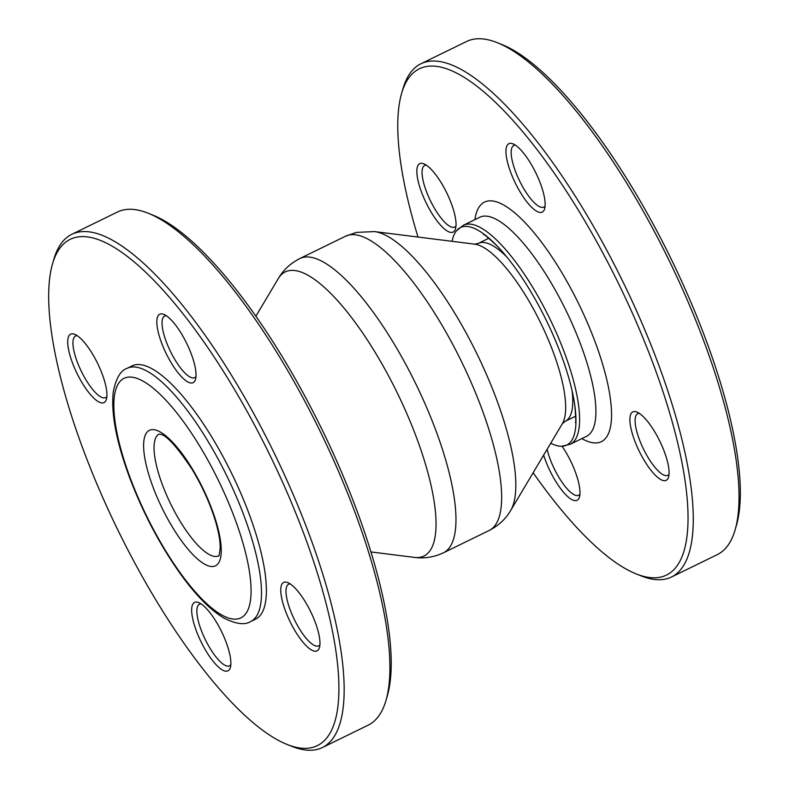 <?xml version="1.0" encoding="UTF-8"?>
<svg xmlns="http://www.w3.org/2000/svg" width="789" height="789" viewBox="0 0 789 789"><rect width="100%" height="100%" fill="white"/><g stroke="black" fill="none" stroke-linecap="round" stroke-linejoin="round"><path stroke-width="1.18" d="M195.997 376.54A34.272 10.306 64 0 1 194.725 377.625A34.272 10.306 64 0 1 169.379 349.152A34.272 10.306 64 0 1 164.645 316.044A34.272 10.306 64 0 1 166.282 315.718M164.97 350.997A38.079 11.45 -116 0 0 195.524 379.312A38.079 11.45 -116 0 0 186.717 343.402A38.079 11.45 -116 0 0 163.806 314.377A38.079 11.45 -116 0 0 164.97 350.997M75.931 237.341A281.752 84.729 64 0 1 292.611 505.394A281.752 84.729 64 0 1 287.196 744.5A281.752 84.729 64 0 1 117.709 529.705A281.752 84.729 64 0 1 52.478 263.999A281.752 84.729 64 0 1 75.931 237.341M284.425 582.164A38.079 11.45 -116 0 0 292.226 625.884A38.079 11.45 -116 0 0 319.456 647.532A38.079 11.45 -116 0 0 310.649 611.623A38.079 11.45 -116 0 0 287.738 582.598A38.079 11.45 -116 0 0 284.425 582.164M103.251 402.873A38.079 11.45 -116 0 0 106.416 399.273A38.079 11.45 -116 0 0 97.609 363.364A38.079 11.45 -116 0 0 74.699 334.339A38.079 11.45 -116 0 0 73.969 366.658A38.079 11.45 -116 0 0 103.251 402.873M250.774 621.495L255.675 619.099A140.876 42.359 -116 0 0 231.907 473.923A140.876 42.359 -116 0 0 132 365.938L127.108 368.325C120.49 370.583 115.875 378.503 113.261 392.064C110.933 414.107 116.654 443.329 130.422 479.761C143.854 514.546 160.552 545.958 180.503 574.017C195.652 595.054 210.032 609.68 223.652 617.895C235.753 624.099 244.787 625.302 250.774 621.495A140.876 42.359 -116 0 0 229.195 480.856A140.876 42.359 -116 0 0 129.988 367.319A140.876 42.359 -116 0 0 127.108 368.325M222.705 634.04A38.079 11.45 -116 0 0 198.631 602.559A38.079 11.45 -116 0 0 200.968 641.635A38.079 11.45 -116 0 0 230.358 667.494A38.079 11.45 -116 0 0 222.705 634.04M319.93 644.751A34.272 10.306 64 0 1 318.657 645.846A34.272 10.306 64 0 1 294.366 619.572A34.272 10.306 64 0 1 288.577 584.264A34.272 10.306 64 0 1 289.277 584.018A34.272 10.306 64 0 1 290.214 583.939M230.822 664.713A34.272 10.306 64 0 1 229.55 665.808A34.272 10.306 64 0 1 205.258 639.534A34.272 10.306 64 0 1 199.469 604.226A34.272 10.306 64 0 1 201.106 603.901M106.89 396.502A34.272 10.306 64 0 1 105.618 397.587A34.272 10.306 64 0 1 104.917 397.834A34.272 10.306 64 0 1 80.794 370.219A34.272 10.306 64 0 1 75.537 336.006A34.272 10.306 64 0 1 77.174 335.68M386.048 700.228L387.409 695.543A281.752 84.729 -116 0 0 322.168 429.827A281.752 84.729 -116 0 0 152.691 215.042L148.164 213.227A285.559 85.873 64 0 1 319.939 430.922A285.559 85.873 64 0 1 386.048 700.228A285.559 85.873 64 0 1 368.118 725.199L322.435 747.508A285.559 85.873 -116 0 0 278.695 462.443A285.559 85.873 -116 0 0 77.598 232.301A285.559 85.873 -116 0 0 71.76 234.343A285.559 85.873 -116 0 0 53.83 259.315L52.478 263.999M287.196 744.5L291.723 746.305A285.559 85.873 -116 0 0 316.606 749.55A285.559 85.873 -116 0 0 322.435 747.508M71.76 234.343L117.443 212.024A285.559 85.873 64 0 1 123.281 209.992A285.559 85.873 64 0 1 148.164 213.227M735.17 529.685L736.522 525.001A281.752 84.729 -116 0 0 671.291 259.295A281.752 84.729 -116 0 0 501.804 44.5L497.277 42.695A285.559 85.873 64 0 1 669.052 260.38A285.559 85.873 64 0 1 735.17 529.685A285.559 85.873 64 0 1 717.24 554.657L671.557 576.976A285.559 85.873 -116 0 0 627.807 291.9A285.559 85.873 -116 0 0 426.721 61.759A285.559 85.873 -116 0 0 420.882 63.801A285.559 85.873 -116 0 0 402.952 88.772L401.591 93.457A281.752 84.729 64 0 1 425.054 66.809A281.752 84.729 64 0 1 641.733 334.852A281.752 84.729 64 0 1 636.309 573.958A281.752 84.729 64 0 1 533.147 472.739M456.003 225.96A34.272 10.306 64 0 1 454.74 227.054A34.272 10.306 64 0 1 430.439 200.781A34.272 10.306 64 0 1 424.66 165.473A34.272 10.306 64 0 1 426.297 165.138M579.935 494.18A34.272 10.306 64 0 1 578.672 495.265A34.272 10.306 64 0 1 561.965 482.128A34.272 10.306 64 0 1 547.122 449.276M669.042 474.219A34.272 10.306 64 0 1 667.78 475.303A34.272 10.306 64 0 1 642.433 446.821A34.272 10.306 64 0 1 637.699 413.722A34.272 10.306 64 0 1 639.337 413.397M545.11 205.998A34.272 10.306 64 0 1 543.848 207.093A34.272 10.306 64 0 1 543.148 207.329A34.272 10.306 64 0 1 519.014 179.714A34.272 10.306 64 0 1 513.767 145.511A34.272 10.306 64 0 1 515.404 145.176M541.481 212.379A38.079 11.45 -116 0 0 544.647 208.769A38.079 11.45 -116 0 0 535.83 172.87A38.079 11.45 -116 0 0 512.929 143.845A38.079 11.45 -116 0 0 512.199 176.154A38.079 11.45 -116 0 0 541.481 212.379M418.012 237.045A281.752 84.729 64 0 1 401.591 93.457M447.896 195.287A38.079 11.45 -116 0 0 423.821 163.806A38.079 11.45 -116 0 0 426.149 202.881A38.079 11.45 -116 0 0 455.539 228.731A38.079 11.45 -116 0 0 447.896 195.287M638.025 448.675A38.079 11.45 -116 0 0 668.579 476.99A38.079 11.45 -116 0 0 659.762 441.081A38.079 11.45 -116 0 0 636.861 412.055A38.079 11.45 -116 0 0 638.025 448.675M543.651 455.105A38.079 11.45 -116 0 0 563.494 492.218A38.079 11.45 -116 0 0 579.471 496.952A38.079 11.45 -116 0 0 562.074 446.239M420.882 63.801L466.565 41.492A285.559 85.873 64 0 1 472.394 39.45A285.559 85.873 64 0 1 497.277 42.695M636.309 573.958L640.836 575.773A285.559 85.873 -116 0 0 665.719 579.008A285.559 85.873 -116 0 0 671.557 576.976M452.107 241.326A121.042 36.402 64 0 1 456.466 230.792A121.042 36.402 64 0 1 496.843 245.675A121.042 36.402 64 0 1 550.012 328.165A121.042 36.402 64 0 1 574.796 405.26A121.042 36.402 64 0 1 561.719 446.249A121.042 36.402 64 0 1 550.732 443.221M414.481 557.409A158.125 47.547 -116 0 0 406.167 412.114A158.125 47.547 -116 0 0 288.458 270.775A158.125 47.547 -116 0 0 278.28 278.596C283.271 270.035 290.441 263.358 299.8 258.545A163.718 49.234 -116 0 1 303.144 257.382A163.718 49.234 -116 0 1 418.436 389.322A163.718 49.234 -116 0 1 443.517 552.764C433.98 557.192 424.295 558.74 414.481 557.409L370.988 551.955M126.654 377.408A133.262 40.071 -116 0 0 175.582 566.226A133.262 40.071 -116 0 0 245.024 550.663A133.262 40.071 -116 0 0 126.654 377.408M150.867 429.818A75.389 22.674 -116 0 0 178.551 536.638A75.389 22.674 -116 0 0 217.833 527.841A75.389 22.674 -116 0 0 150.867 429.818M218.691 555.811L218.563 555.89C218.908 556.886 219.45 554.223 220.18 547.891C220.269 541.224 218.76 532.496 215.644 521.707C210.328 504.043 202.497 486.616 192.151 469.396C177.012 446.722 166.38 435.005 160.256 434.256L159.062 434.068A67.775 20.376 -116 0 0 168.55 499.476A67.775 20.376 -116 0 0 218.592 555.851M575.753 416.138L565.2 421.287A99 29.765 -116 0 0 572.055 390.614M506.716 256.849A99 29.765 -116 0 0 480.323 242.687A99 29.765 -116 0 0 478.302 243.387L474.702 244.166L374.519 231.591L356.441 232.39L345.483 236.236L299.8 258.545M565.2 421.287L562.379 423.654A101.791 30.613 -116 0 0 540.741 323.066A101.791 30.613 -116 0 0 474.702 244.166M562.379 423.654L510.72 510.404A158.125 47.547 -116 0 0 477.098 354.153A158.125 47.547 -116 0 0 374.519 231.591M510.72 510.404C505.729 518.965 498.559 525.642 489.2 530.455A163.718 49.234 -116 0 0 464.119 367.013A163.718 49.234 -116 0 0 348.827 235.063A163.718 49.234 -116 0 0 345.483 236.236M474.899 219.628A133.262 40.071 64 0 1 583.051 312.996A133.262 40.071 64 0 1 581.848 438.585M456.466 230.792L463.38 225.26A121.841 36.639 64 0 1 553.513 326.518A121.841 36.639 64 0 1 570.329 444.207L561.719 446.249M463.38 225.26L479.692 217.291A121.841 36.639 64 0 1 569.826 318.549A121.841 36.639 64 0 1 586.651 436.238L570.329 444.207M255.853 316.261L278.28 278.596M488.855 238.239L478.302 243.387M489.2 530.455L443.517 552.764M574.796 405.26C575.852 417.973 576.039 423.723 575.368 422.519M496.843 245.675C487.464 237.025 483.046 233.337 483.578 234.619"/></g></svg>
